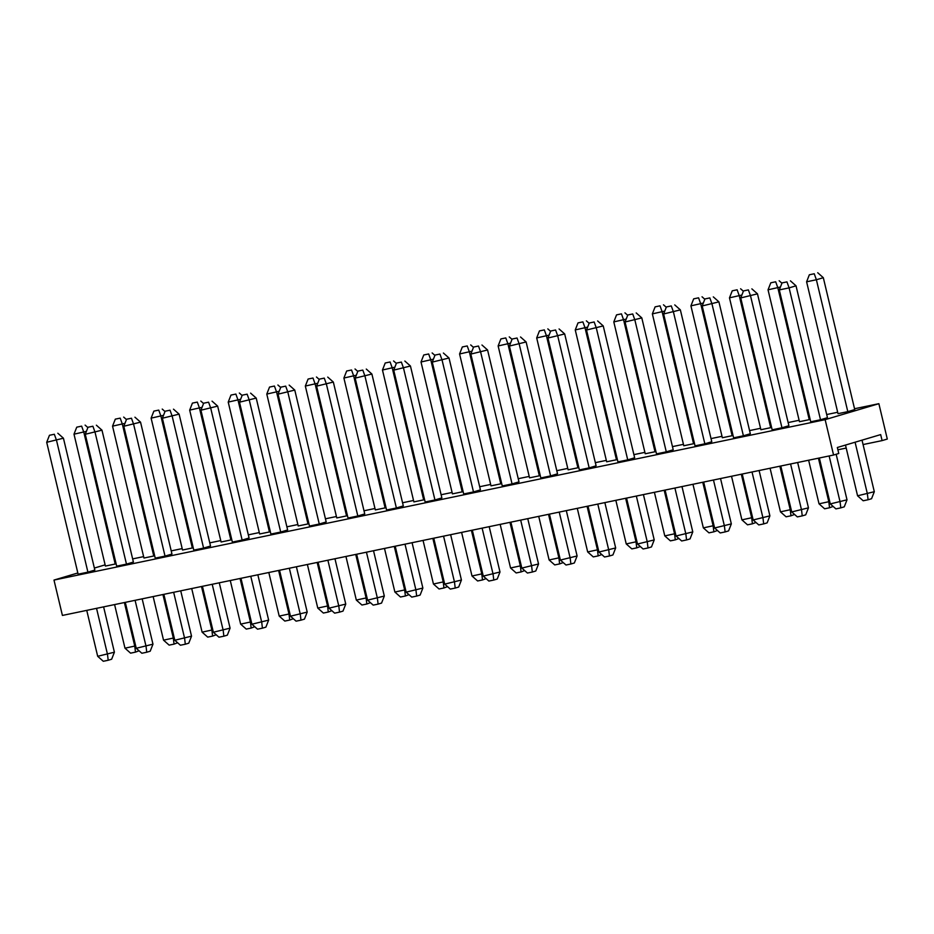 <?xml version="1.0" encoding="UTF-8"?>
<svg xmlns="http://www.w3.org/2000/svg" width="934" height="934" viewBox="0 0 934 934"><rect width="100%" height="100%" fill="white"/><g stroke="black" fill="none" stroke-linecap="round" stroke-linejoin="round"><path stroke-width="1.4" d="M139.073 650.788L135.477 652.13L134.765 646.153L124.385 602.547M177.635 642.767L174.039 644.121L173.327 638.132L162.936 594.526M216.186 634.746L212.602 636.101L211.89 630.111L201.499 586.505M254.748 626.726L251.153 628.08L250.44 622.091L240.061 578.485M293.299 618.705L289.715 620.059L289.003 614.07L278.612 570.464M331.862 610.684L328.278 612.039L327.565 606.049L317.175 562.443M370.424 602.663L366.828 604.018L366.116 598.029L355.726 554.422M408.975 594.643L405.391 595.997L404.679 590.008L394.288 546.402M447.538 586.622L443.942 587.976L443.23 581.987L432.851 538.381M486.1 578.613L482.504 579.956L481.792 573.966L471.401 530.36M524.651 570.592L521.067 571.935L520.355 565.946L509.964 522.339M563.214 562.572L559.618 563.914L558.906 557.925L548.527 514.319M601.765 554.551L598.18 555.893L597.468 549.904L587.077 506.298M640.327 546.53L636.743 547.873L636.031 541.883L625.64 498.277M678.89 538.509L675.294 539.852L674.581 533.863L664.191 490.257M717.44 530.489L713.856 531.831L713.144 525.842L702.753 482.236M756.003 522.468L752.407 523.811L751.695 517.821L741.316 474.227M794.565 514.447L790.97 515.79L790.257 509.801L779.867 466.206M833.116 506.426L829.532 507.769L828.82 501.78L818.429 458.185M114.59 604.578L124.981 648.184L130.585 653.158L135.477 652.13M153.141 596.557L163.532 640.164L169.147 645.137L174.039 644.121M191.703 588.537L202.094 632.143L207.698 637.116L212.602 636.101M230.266 580.516L240.645 624.122L246.261 629.096L251.153 628.08M268.817 572.495L279.208 616.101L284.823 621.075L289.715 620.059M307.379 564.486L317.77 608.081L323.374 613.054L328.278 612.039M345.942 556.466L356.321 600.06L361.937 605.034L366.828 604.018M384.493 548.445L394.884 592.039L400.488 597.013L405.391 595.997M423.055 540.424L433.446 584.019L439.05 588.992L443.942 587.976M461.606 532.403L471.997 575.998L477.613 580.971L482.504 579.956M500.169 524.383L510.559 567.977L516.163 572.951L521.067 571.935M538.731 516.362L549.11 559.968L554.726 564.93L559.618 563.914M577.282 508.341L587.673 551.947L593.288 556.909L598.18 555.893M615.845 500.32L626.235 543.927L631.839 548.888L636.743 547.873M654.407 492.3L664.786 535.906L670.402 540.868L675.294 539.852M692.958 484.279L703.349 527.885L708.953 532.847L713.856 531.831M731.52 476.258L741.911 519.864L747.515 524.826L752.407 523.811M770.071 468.238L780.462 511.844L786.078 516.806L790.97 515.79M808.634 460.217L819.025 503.823L824.629 508.796L829.532 507.769M124.981 648.184L135.663 645.884M163.532 640.164L174.226 637.864M202.094 632.143L212.789 629.843M240.645 624.122L251.339 621.822M279.208 616.101L289.902 613.801M317.77 608.081L328.464 605.781M356.321 600.06L367.015 597.76M394.884 592.039L405.578 589.739M433.446 584.019L444.129 581.719M471.997 575.998L482.691 573.698M510.559 567.977L521.254 565.677M549.11 559.968L559.805 557.656M587.673 551.947L598.367 549.636M626.235 543.927L636.93 541.615M664.786 535.906L675.48 533.594M703.349 527.885L714.043 525.573M741.911 519.864L752.594 517.553M780.462 511.844L791.156 509.532M819.025 503.823L829.719 501.511M103.604 606.866L114.403 652.201L111.66 659.217L108.192 660.256L107.48 654.267L96.541 608.338M142.166 598.846L152.966 644.18L150.211 651.196L146.743 652.236L146.031 646.246L135.091 600.317M180.729 590.825L191.528 636.159L188.773 643.176L185.306 644.215L184.593 638.226L173.654 592.296M219.28 582.804L230.079 628.138L227.336 635.155L223.868 636.194L223.156 630.205L212.205 584.275M257.842 574.784L268.642 620.118L265.886 627.146L262.419 628.173L261.707 622.184L250.767 576.255M296.393 566.763L307.204 612.097L304.449 619.125L300.981 620.153L300.269 614.163L289.33 568.234M334.956 558.742L345.755 604.076L343 611.105L339.532 612.132L338.82 606.143L327.881 560.213M373.518 550.721L384.318 596.055L381.562 603.084L378.095 604.111L377.383 598.122L366.443 552.192M412.069 542.701L422.868 588.046L420.125 595.063L416.657 596.09L415.945 590.101L405.006 544.172M450.632 534.68L461.431 580.026L458.676 587.042L455.208 588.07L454.496 582.08L443.557 536.151M489.194 526.659L499.994 572.005L497.238 579.022L493.771 580.049L493.059 574.06L482.119 528.13M527.745 518.639L538.544 563.984L535.789 571.001L532.333 572.028L531.621 566.039L520.67 520.11M566.308 510.618L577.107 555.963L574.352 562.98L570.884 564.008L570.172 558.018L559.232 512.089M604.858 502.609L615.669 547.943L612.914 554.959L609.447 555.987L608.734 549.998L597.795 504.08M643.421 494.588L654.22 539.922L651.465 546.939L647.998 547.966L647.285 541.977L636.346 496.059M681.983 486.567L692.783 531.901L690.028 538.918L686.56 539.945L685.848 533.956L674.908 488.038M720.534 478.547L731.334 523.881L728.59 530.897L725.123 531.925L724.41 525.935L713.471 480.018M759.097 470.526L769.896 515.86L767.141 522.877L763.673 523.904L762.961 517.915L752.022 471.997M797.659 462.505L808.459 507.839L805.703 514.856L802.236 515.883L801.524 509.906L790.584 463.976M86.745 610.369L97.685 656.298L103.289 661.272L108.192 660.256M125.296 602.348L136.236 648.278L141.851 653.251L146.743 652.236M163.859 594.339L174.798 640.257L180.414 645.231L185.306 644.215M202.421 586.318L213.361 632.236L218.965 637.21L223.868 636.194M240.972 578.298L251.911 624.216L257.527 629.189L262.419 628.173M279.535 570.277L290.474 616.195L296.078 621.168L300.981 620.153M318.085 562.256L329.037 608.174L334.641 613.148L339.532 612.132M356.648 554.236L367.587 600.165L373.203 605.127L378.095 604.111M395.21 546.215L406.15 592.144L411.754 597.106L416.657 596.09M433.761 538.194L444.701 584.124L450.316 589.085L455.208 588.07M472.324 530.173L483.263 576.103L488.879 581.065L493.771 580.049M510.886 522.153L521.826 568.082L527.43 573.044L532.333 572.028M549.437 514.132L560.377 560.061L565.992 565.023L570.884 564.008M588 506.111L598.939 552.041L604.543 557.003L609.447 555.987M626.551 498.091L637.502 544.02L643.106 548.994L647.998 547.966M665.113 490.07L676.053 535.999L681.668 540.973L686.56 539.945M703.676 482.049L714.615 527.979L720.219 532.952L725.123 531.925M742.226 474.028L753.166 519.958L758.782 524.931L763.673 523.904M780.789 466.008L791.728 511.937L797.344 516.911L802.236 515.883M97.685 656.298L114.403 652.201M136.236 648.278L152.966 644.18M174.798 640.257L191.528 636.159M213.361 632.236L230.079 628.138M251.911 624.216L268.642 620.118M290.474 616.195L307.204 612.097M329.037 608.174L345.755 604.076M367.587 600.165L384.318 596.055M406.15 592.144L422.868 588.046M444.701 584.124L461.431 580.026M483.263 576.103L499.994 572.005M521.826 568.082L538.544 563.984M560.377 560.061L577.107 555.963M598.939 552.041L615.669 547.943M637.502 544.02L654.22 539.922M676.053 535.999L692.783 531.901M714.615 527.979L731.334 523.881M753.166 519.958L769.896 515.86M791.728 511.937L808.459 507.839M779.306 289.914L789.102 287.882L786.953 281.881L782.062 282.897L779.306 289.914L810.724 421.794L820.519 419.751L789.102 287.882L796.025 285.816L827.454 417.696L820.519 419.751M781.956 427.772L750.539 295.891L748.391 289.902L743.499 290.918L740.744 297.934L757.474 293.836L788.891 425.717L781.956 427.772L772.161 429.815L740.744 297.934M743.394 435.793L711.977 303.912L709.84 297.911L704.936 298.938L702.193 305.955L718.911 301.857L750.329 433.738L743.394 435.793L733.61 437.836L702.193 305.955M704.843 443.813L673.426 311.933L671.277 305.932L666.386 306.959L663.63 313.976L680.361 309.878L711.778 441.759L704.843 443.813L695.048 445.857L663.63 313.976M666.281 451.834L634.863 319.953L632.727 313.952L627.823 314.98L625.068 321.997L641.798 317.899L673.216 449.779L666.281 451.834L656.485 453.877L625.068 321.997M627.73 459.855L596.312 327.974L594.164 321.973L589.272 323.001L586.517 330.017L603.236 325.919L634.653 457.8L627.73 459.855L617.934 461.898L586.517 330.017M589.167 467.876L557.75 335.995L555.602 329.994L550.71 331.021L547.954 338.038L564.685 333.94L596.102 465.821L589.167 467.876L579.372 469.919L547.954 338.038M550.605 475.896L519.187 344.016L517.051 338.015L512.147 339.03L509.392 346.059L526.122 341.961L557.54 473.83L550.605 475.896L540.821 477.939L509.392 346.059M512.054 483.917L480.636 352.036L478.488 346.035L473.596 347.051L470.841 354.079L487.571 349.981L518.989 481.851L512.054 483.917L502.258 485.949L470.841 354.079M473.491 491.938L442.074 360.057L439.937 354.056L435.034 355.072L432.279 362.1L449.009 358.002L480.426 489.871L473.491 491.938L463.696 493.969L432.279 362.1M434.94 499.959L403.511 368.078L401.375 362.077L396.471 363.092L393.728 370.121L410.446 366.023L441.864 497.892L434.94 499.959L425.145 501.99L393.728 370.121M396.378 507.979L364.961 376.098L362.812 370.097L357.92 371.113L355.165 378.142L371.895 374.032L403.313 505.913L396.378 507.979L386.583 510.011L355.165 378.142M357.815 516L326.398 384.119L324.261 378.118L319.358 379.134L316.603 386.151L333.333 382.053L364.75 513.933L357.815 516L348.02 518.031L316.603 386.151M319.265 524.021L287.847 392.14L285.699 386.139L280.807 387.155L278.052 394.171L294.77 390.073L326.188 521.954L319.265 524.021L309.469 526.052L278.052 394.171M280.702 532.041L249.285 400.161L247.136 394.16L242.245 395.175L239.489 402.192L256.22 398.094L287.637 529.975L280.702 532.041L270.907 534.073L239.489 402.192M242.139 540.062L210.722 408.181L208.586 402.18L203.682 403.196L200.927 410.213L217.657 406.115L249.074 537.996L242.139 540.062L232.356 542.094L200.927 410.213M203.589 548.083L172.171 416.202L170.023 410.201L165.131 411.217L162.376 418.234L179.106 414.136L210.524 546.016L203.589 548.083L193.793 550.114L162.376 418.234M165.026 556.104L133.609 424.223L131.472 418.222L126.569 419.238L123.813 426.254L140.544 422.156L171.961 554.037L165.026 556.104L155.231 558.135L123.813 426.254M126.475 564.124L95.046 432.244L92.91 426.243L88.006 427.258L85.263 434.275L101.981 430.177L133.399 562.058L126.475 564.124L116.68 566.156L85.263 434.275M782.062 282.897L786.953 281.881M743.499 290.918L748.391 289.902M704.936 298.938L709.84 297.911M666.386 306.959L671.277 305.932M627.823 314.98L632.727 313.952M589.272 323.001L594.164 321.973M550.71 331.021L555.602 329.994M512.147 339.03L517.051 338.015M473.596 347.051L478.488 346.035M435.034 355.072L439.937 354.056M396.471 363.092L401.375 362.077M357.92 371.113L362.812 370.097M319.358 379.134L324.261 378.118M280.807 387.155L285.699 386.139M242.245 395.175L247.136 394.16M203.682 403.196L208.586 402.18M165.131 411.217L170.023 410.201M126.569 419.238L131.472 418.222M88.006 427.258L92.91 426.243M790.421 280.842L796.025 285.816M751.858 288.863L757.474 293.836M713.307 296.884L718.911 301.857M674.745 304.904L680.361 309.878M636.194 312.925L641.798 317.899M597.632 320.946L603.236 325.919M559.069 328.966L564.685 333.94M520.518 336.987L526.122 341.961M481.956 345.008L487.571 349.981M443.393 353.029L449.009 358.002M404.842 361.049L410.446 366.023M366.28 369.07L371.895 374.032M327.729 377.091L333.333 382.053M289.166 385.112L294.77 390.073M250.604 393.132L256.22 398.094M212.053 401.153L217.657 406.115M173.49 409.174L179.106 414.136M134.928 417.194L140.544 422.156M96.377 425.203L101.981 430.177M806.602 281.799L816.386 279.756L814.25 273.755L809.346 274.783L806.602 281.799L838.02 413.68L847.803 411.637L816.386 279.756L823.321 277.702L854.738 409.582L847.803 411.637M768.04 289.82L799.457 421.701L809.253 419.658L777.835 287.777L775.687 281.776L770.795 282.804L768.04 289.82L780.45 287.007M729.477 297.841L760.895 429.722L770.69 427.679L739.273 295.798L737.136 289.797L732.233 290.824L729.477 297.841L741.888 295.027M690.926 305.862L722.344 437.742L732.139 435.699L700.722 303.819L698.574 297.818L693.682 298.845L690.926 305.862L703.325 303.048M652.364 313.882L683.781 445.752L693.577 443.72L662.159 311.839L660.011 305.838L655.119 306.854L652.364 313.882L664.774 311.069M613.801 321.903L645.231 453.772L655.014 451.741L623.597 319.86L621.46 313.859L616.557 314.875L613.801 321.903L626.212 319.089M575.251 329.924L606.668 461.793L616.463 459.762L585.046 327.881L582.898 321.88L578.006 322.895L575.251 329.924L587.649 327.11M536.688 337.945L568.106 469.814L577.901 467.782L546.483 335.901L544.335 329.9L539.443 330.916L536.688 337.945L549.099 335.131M498.137 345.954L529.555 477.834L539.35 475.803L507.921 343.922L505.784 337.921L500.881 338.937L498.137 345.954L510.536 343.14M459.575 353.974L490.992 485.855L500.787 483.824L469.37 351.943L467.222 345.942L462.33 346.958L459.575 353.974L471.985 351.161M421.012 361.995L452.43 493.876L462.225 491.844L430.808 359.964L428.671 353.963L423.767 354.978L421.012 361.995L433.423 359.181M382.461 370.016L413.879 501.897L423.674 499.865L392.257 367.984L390.108 361.983L385.217 362.999L382.461 370.016L394.86 367.202M343.899 378.036L375.316 509.917L385.112 507.886L353.694 376.005L351.546 370.004L346.654 371.02L343.899 378.036L356.309 375.223M305.336 386.057L336.765 517.938L346.549 515.907L315.132 384.026L312.995 378.025L308.092 379.041L305.336 386.057L317.747 383.244M266.785 394.078L298.203 525.959L307.998 523.927L276.581 392.046L274.433 386.046L269.541 387.061L266.785 394.078L279.196 391.264M228.223 402.099L259.64 533.979L269.436 531.948L238.018 400.067L235.882 394.066L230.978 395.082L228.223 402.099L240.633 399.285M189.672 410.119L221.089 542L230.885 539.957L199.456 408.088L197.319 402.087L192.416 403.103L189.672 410.119L202.071 407.306M151.11 418.14L182.527 550.021L192.322 547.978L160.905 416.109L158.757 410.108L153.865 411.123L151.11 418.14L163.52 415.326M112.547 426.161L143.964 558.042L153.76 555.999L122.342 424.129L120.206 418.128L115.302 419.144L112.547 426.161L124.958 423.347M809.346 274.783L814.25 273.755M770.795 282.804L775.687 281.776M732.233 290.824L737.136 289.797M693.682 298.845L698.574 297.818M655.119 306.854L660.011 305.838M616.557 314.875L621.46 313.859M578.006 322.895L582.898 321.88M539.443 330.916L544.335 329.9M500.881 338.937L505.784 337.921M462.33 346.958L467.222 345.942M423.767 354.978L428.671 353.963M385.217 362.999L390.108 361.983M346.654 371.02L351.546 370.004M308.092 379.041L312.995 378.025M269.541 387.061L274.433 386.046M230.978 395.082L235.882 394.066M192.416 403.103L197.319 402.087M153.865 411.123L158.757 410.108M115.302 419.144L120.206 418.128M817.717 272.728L823.321 277.702M779.154 280.749L781.933 283.212M740.592 288.769L743.371 291.233M702.041 296.79L704.82 299.254M663.479 304.811L666.257 307.274M624.928 312.832L627.706 315.295M586.365 320.852L589.144 323.316M547.803 328.873L550.581 331.337M509.252 336.894L512.03 339.357M470.689 344.915L473.468 347.378M432.138 352.935L434.905 355.387M393.576 360.956L396.355 363.408M355.013 368.977L357.792 371.428M316.463 376.997L319.241 379.449M277.9 385.006L280.679 387.47M239.338 393.027L242.116 395.491M200.787 401.048L203.565 403.511M162.224 409.069L165.003 411.532M123.673 417.089L126.44 419.553M862.024 440.147L874.306 491.704L871.55 498.721L868.083 499.748L867.371 493.759L855.089 442.214M845.492 445.063L857.575 495.802L863.191 500.776L868.083 499.748M857.575 495.802L874.306 491.704M836.163 454.263L847.01 499.818L844.254 506.835L840.798 507.863L840.086 501.885L829.135 455.955M819.351 457.987L830.291 503.916L835.895 508.89L840.798 507.863M830.291 503.916L847.01 499.818M87.913 572.145L56.495 440.264L54.347 434.263L49.455 435.279L46.7 442.296L63.43 438.198L94.848 570.079L87.913 572.145L78.117 574.177L46.7 442.296M49.455 435.279L54.347 434.263M57.815 433.224L63.43 438.198M73.996 434.182L105.414 566.062L115.209 564.019L83.791 432.15L81.643 426.149L76.751 427.165L73.996 434.182L86.395 431.368M76.751 427.165L81.643 426.149M85.111 425.11L87.889 427.574M77.837 572.974L53.985 580.072L825.142 419.658L833.572 455.033L838.767 453.48L837.343 447.491L880.669 434.602L882.105 440.603L887.3 439.05L878.871 403.686L854.54 408.742M882.105 440.603L863.074 444.561M846.204 448.063L837.891 449.791M825.142 419.658L878.871 403.686M837.681 412.256L826.695 414.544M799.119 420.277L788.144 422.565M760.556 428.297L749.582 430.586M722.005 436.318L711.019 438.595M683.443 444.339L672.468 446.615M644.892 452.36L633.906 454.636M606.329 460.38L595.343 462.657M567.767 468.401L556.792 470.678M529.216 476.422L518.23 478.698M490.654 484.442L479.679 486.719M452.091 492.463L441.117 494.74M413.54 500.484L402.554 502.761M374.978 508.493L364.003 510.781M336.427 516.514L325.441 518.802M297.864 524.534L286.878 526.823M259.302 532.555L248.327 534.843M220.751 540.576L209.765 542.864M182.188 548.597L171.214 550.885M143.626 556.617L132.651 558.906M53.985 580.072L62.415 615.436L833.572 455.033M105.122 564.86L94.369 568.059M115.209 564.019L116.108 563.751M153.76 555.999L154.659 555.73M192.322 547.978L193.221 547.721M230.885 539.957L231.784 539.7M269.436 531.948L270.335 531.679M307.998 523.927L308.897 523.659M346.549 515.907L347.448 515.638M385.112 507.886L386.011 507.617M423.674 499.865L424.573 499.597M462.225 491.844L463.124 491.576M500.787 483.824L501.686 483.555M539.35 475.803L540.249 475.534M577.901 467.782L578.8 467.514M616.463 459.762L617.362 459.493M655.014 451.741L655.913 451.472M693.577 443.72L694.476 443.452M732.139 435.699L733.038 435.431M770.69 427.679L771.589 427.41M809.253 419.658L810.152 419.389"/></g></svg>
